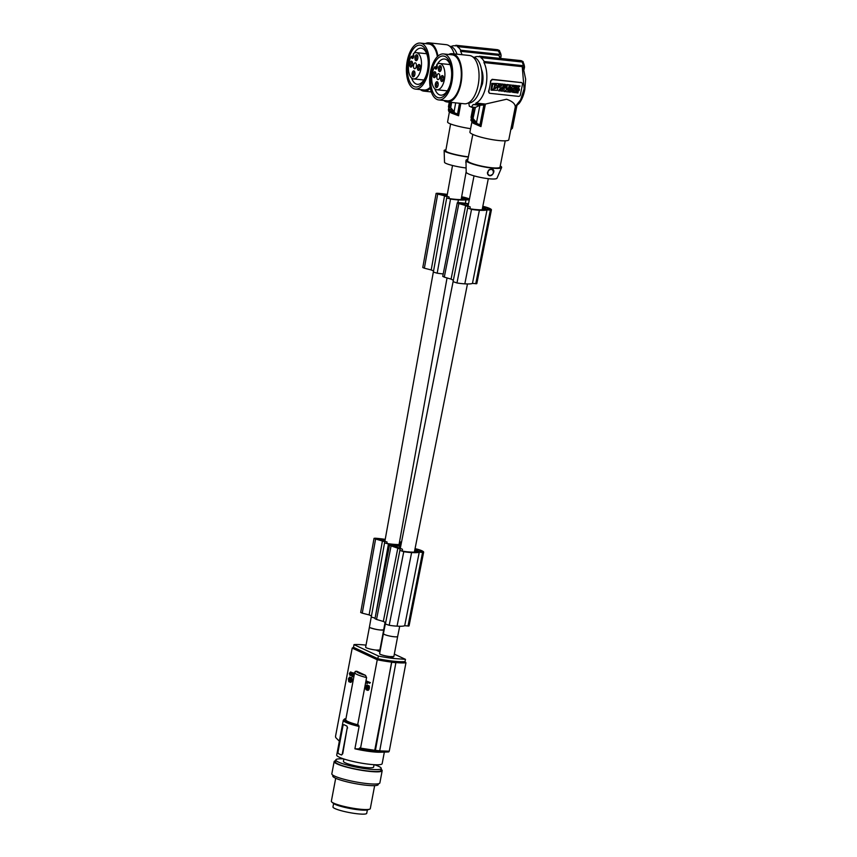 <?xml version="1.0" encoding="UTF-8"?>
<svg xmlns="http://www.w3.org/2000/svg" width="857" height="857" viewBox="0 0 857 857"><rect width="100%" height="100%" fill="white"/><g stroke="black" fill="none" stroke-linecap="round" stroke-linejoin="round"><path stroke-width="1.29" d="M343.582 758.884A23.128 3.332 10.7 0 0 335.805 759.913L335.441 761.841A23.128 3.332 10.7 0 0 338.076 764.005A23.128 3.332 10.7 0 0 345.746 766.683A23.128 3.332 10.7 0 0 368.714 771.086A23.128 3.332 10.7 0 0 380.883 770.422L381.247 768.504A23.128 3.332 10.7 0 0 378.612 766.329A23.128 3.332 10.7 0 0 378.13 766.115A23.128 3.332 10.7 0 0 374.37 764.701M335.805 759.913A23.128 3.332 10.7 0 0 338.44 762.077A23.128 3.332 10.7 0 0 363.7 768.461A23.128 3.332 10.7 0 0 381.247 768.504M459.352 203.27L468.254 205.948A7.263 1.157 -168.8 0 0 468.95 206.408A7.263 1.157 -168.8 0 0 470.225 206.944L469.936 208.594L470.879 208.915A13.487 2.143 11.2 0 0 474.864 209.462A24.092 3.835 11.2 0 0 477.842 209.708A24.092 3.835 11.2 0 0 479.074 209.783A15.812 2.517 11.2 0 0 484.484 209.333L482.437 208.305M384.343 752.103L382.158 763.683A23.128 3.332 -169.3 0 1 364.611 763.651A23.128 3.332 -169.3 0 1 339.351 757.256A23.128 3.332 -169.3 0 1 336.715 755.092L343.303 720.223A23.128 3.332 -169.3 0 0 345.939 722.387A23.128 3.332 -169.3 0 0 359.115 726.468L358.633 725.193A22.132 3.192 -169.3 0 1 345.082 718.862L344.235 719.516M346.742 726.018L346.903 726.04A23.128 3.332 -169.3 0 1 345.371 725.386L346.742 726.018A1.65 0.803 96 0 1 347.192 727.979L342.746 753.721L341.44 754.942M345.371 725.386L344.171 724.765A23.128 3.332 -169.3 0 0 345.371 725.386M347.192 727.979L342.339 753.678A1.65 0.803 96 0 1 341.407 754.963A1.65 0.803 96 0 1 341.279 754.931L338.536 753.657A1.65 0.803 96 0 1 338.087 751.685L342.939 725.997A1.65 0.803 96 0 1 343.871 724.711A1.65 0.803 96 0 1 344 724.743L344.171 724.765M379.715 750.882L389.249 751.193L405.95 662.793L405.029 661.625A28.077 4.049 -169.3 0 1 395.795 661.411A28.077 4.049 -169.3 0 1 393.695 661.208A28.077 4.049 -169.3 0 1 391.488 660.961A28.077 4.049 -169.3 0 1 378.044 658.787L353.491 647.324L353.995 644.625A28.077 4.049 -169.3 0 1 365.328 645.053L366.025 645.139M405.04 661.593L405.457 659.344L394.199 658.519L390.096 656.601A7.263 1.05 -169.3 0 1 380.444 654.373A7.263 1.05 -169.3 0 1 379.619 653.698L383.4 633.644A7.263 1.05 -169.3 0 1 383.422 633.602M365.982 645.353L365.328 645.053M383.722 629.702A7.263 1.05 -169.3 0 1 383.722 629.756L379.887 650.034L376.116 650.077A7.263 1.05 -169.3 0 1 366.464 647.849A7.263 1.05 -169.3 0 1 365.639 647.174L369.399 627.26M379.962 651.877L376.116 650.077M397.659 636.494L393.866 656.558L390.096 656.601M405.457 659.344L394.327 654.137M381.097 769.307A24.446 3.524 -169.3 0 1 382.179 770.668A24.446 3.524 -169.3 0 1 378.73 771.793A24.446 3.524 -169.3 0 1 369.399 771.375A24.446 3.524 -169.3 0 1 334.144 761.594A24.446 3.524 -169.3 0 1 335.655 760.716M382.179 770.668L379.876 782.88A24.446 3.524 -169.3 0 1 369.603 783.823A24.446 3.524 -169.3 0 1 367.096 783.587A24.446 3.524 -169.3 0 1 331.83 773.796L334.144 761.594M469.454 199.028A11.923 1.543 10.2 0 0 463.476 197.142A13.873 1.789 10.2 0 0 463.198 197.089L461.644 196.821M469.25 200.045L466.004 199.702L465.351 203.291M443.219 273.929A15.769 2.035 10.2 0 1 437.188 273.19L450.536 199.038A15.769 2.035 10.2 0 0 457.338 199.831A15.769 2.035 10.2 0 0 458.399 199.906A21.146 2.732 10.2 0 0 458.624 199.917A21.146 2.732 10.2 0 0 466.004 199.702M450.536 199.038L446.701 197.924L433.353 272.076L446.701 197.924M437.188 273.19L433.353 272.076M447.311 194.4A21.146 2.732 10.2 0 0 444.879 194.057A21.146 2.732 10.2 0 0 444.612 194.014A21.682 2.796 10.2 0 0 444.558 194.014A21.682 2.796 10.2 0 0 437.263 193.264L436.127 193.382L437.713 194.046L444.547 195.803L431.2 269.955L433.503 270.93M436.127 193.382L422.78 267.534L424.365 268.198L437.713 194.046M438.184 193.821L447.15 196.178A7.263 0.943 -169.8 0 0 447.868 196.574A7.263 0.943 -169.8 0 0 449.154 197.035L448.918 198.374L449.871 198.642A13.487 1.735 10.2 0 0 453.856 199.167A24.092 3.107 10.2 0 0 456.845 199.435A24.092 3.107 10.2 0 0 458.067 199.51A15.812 2.046 10.2 0 0 463.444 199.263L461.366 198.374M353.995 644.625L378.558 656.087A28.077 4.049 -169.3 0 0 394.199 658.519M370.267 627.742A7.263 1.05 -169.3 0 1 370.256 627.742C376.33 629.713 380.808 630.377 383.711 629.756A7.263 1.05 -169.3 0 1 378.205 629.745A7.263 1.05 -169.3 0 1 370.267 627.742L370.245 627.838A7.263 0.943 -169.8 0 1 370.235 627.838A7.263 0.943 -169.8 0 1 369.399 627.217L371.338 616.419M439.073 194.046L439.138 193.736A10.273 1.328 10.2 0 0 438.216 193.693M441.494 194.668L441.623 193.95A12.523 1.618 10.2 0 0 439.138 193.736M447.258 194.678A18.083 2.335 10.2 0 0 446.476 194.56A24.092 3.107 10.2 0 0 444.933 194.357A24.092 3.107 10.2 0 0 441.623 193.95M446.851 196.789L444.547 195.803M431.2 269.955L424.365 268.198M461.473 197.774L464.462 199.049L468.404 199.36A8.816 1.136 10.2 0 0 464.633 197.742A12.234 1.575 10.2 0 0 463.369 197.41L461.58 197.153M464.398 199.028L464.633 197.742M376.094 538.785L385.061 541.142A7.263 0.943 -169.8 0 0 385.768 541.538A7.263 0.943 -169.8 0 0 387.064 541.988L386.828 543.327L387.771 543.606A13.487 1.735 10.2 0 0 391.767 544.131A24.092 3.107 10.2 0 0 394.745 544.399A24.092 3.107 10.2 0 0 395.977 544.474A15.812 2.046 10.2 0 0 401.097 544.324M376.984 539.01L377.037 538.699A10.273 1.328 10.2 0 0 376.116 538.657M401.13 544.131L399.266 543.338M401.526 542.149A11.923 1.543 10.2 0 0 401.376 542.106A13.873 1.789 10.2 0 0 401.108 542.042L399.544 541.785M385.211 539.364A21.146 2.732 10.2 0 0 382.79 539.01A21.146 2.732 10.2 0 0 382.511 538.978A21.682 2.796 10.2 0 0 382.468 538.967A21.682 2.796 10.2 0 0 375.162 538.228L374.038 538.346L375.612 539.01L384.761 541.742L371.263 617.04L375.066 618.143M374.038 538.346L360.69 612.498L362.265 613.162L369.11 614.908L382.458 540.767M369.11 614.908L371.413 615.894M384.761 541.742L371.263 617.04M384.611 542.888L388.446 544.002A15.769 2.035 10.2 0 0 395.238 544.795A15.769 2.035 10.2 0 0 396.298 544.859A21.146 2.732 10.2 0 0 396.534 544.881A21.146 2.732 10.2 0 0 400.958 545.031M379.394 539.631L379.522 538.914A12.523 1.618 10.2 0 0 377.037 538.699M385.168 539.642A18.083 2.335 10.2 0 0 384.375 539.524A24.092 3.107 10.2 0 0 382.843 539.31A24.092 3.107 10.2 0 0 379.522 538.914M399.491 542.117L401.28 542.374A12.234 1.575 10.2 0 1 401.472 542.427M399.373 542.738L401.247 543.531M388.65 751.943L389.249 751.193L387.493 752.007L378.88 751.621L379.726 750.818L396.095 661.55A28.742 4.146 -169.3 0 1 393.995 661.347L393.995 661.358A28.742 4.146 -169.3 0 1 391.788 661.101L375.42 750.368L374.573 751.171L391.767 662.14A29.074 4.189 -169.3 0 1 377.251 659.761L360.551 748.161L359.951 748.9L354.894 748.804A23.128 3.332 10.7 0 0 380.54 752.232L388.682 751.943M332.923 775.167L332.773 775.971A23.128 3.332 10.7 0 0 335.398 778.135A23.128 3.332 10.7 0 0 360.668 784.53A23.128 3.332 10.7 0 0 378.216 784.562L378.365 783.759M468.447 204.105A18.083 2.882 11.2 0 0 467.643 203.977A24.092 3.835 11.2 0 0 466.101 203.762A24.092 3.835 11.2 0 0 462.791 203.345A12.523 1.993 11.2 0 0 460.305 203.141A10.273 1.639 11.2 0 0 459.373 203.109M335.698 778.274L331.348 801.263A19.818 2.86 10.7 0 0 331.852 802.088L333.394 803.373A18.008 2.592 10.7 0 0 337.669 805.366A18.008 2.592 10.7 0 0 354.723 809.287A18.008 2.592 10.7 0 0 367.632 809.844L369.538 809.212A19.818 2.86 10.7 0 0 370.299 808.622L374.648 785.633M331.852 802.088A19.818 2.86 10.7 0 0 333.609 803.116A19.818 2.86 10.7 0 0 334.026 803.309A19.818 2.86 10.7 0 0 336.555 804.284A19.818 2.86 10.7 0 0 355.334 808.601A19.818 2.86 10.7 0 0 369.538 809.212M472.464 283.41A21.146 3.364 11.2 0 1 465.051 283.849A21.146 3.364 11.2 0 1 464.826 283.828A15.769 2.507 11.2 0 1 463.755 283.774A15.769 2.507 11.2 0 1 456.963 282.96L471.532 209.376A15.769 2.507 11.2 0 0 478.324 210.19A15.769 2.507 11.2 0 0 479.384 210.244A21.146 3.364 11.2 0 0 479.62 210.265A21.146 3.364 11.2 0 0 487.033 209.826L472.464 283.41L476.599 283.721A13.873 2.207 11.2 0 0 476.749 283.635L491.307 210.051A11.923 1.896 11.2 0 0 491.415 209.869A11.923 1.896 11.2 0 0 484.601 206.741A13.873 2.207 11.2 0 0 484.334 206.676L482.812 206.387M462.619 204.223L462.791 203.345M468.511 203.762A21.146 3.364 11.2 0 0 466.069 203.388A21.146 3.364 11.2 0 0 465.79 203.355A21.682 3.449 11.2 0 0 465.747 203.345A21.682 3.449 11.2 0 0 458.441 202.606L457.295 202.777L458.859 203.559L465.651 205.541L451.082 279.125L453.353 280.282L467.922 206.698L465.651 205.541M457.295 202.777L442.737 276.361L444.29 277.132L458.859 203.559M467.922 206.698L453.353 280.282M471.532 209.376L467.729 208.101M456.963 282.96L453.16 281.685M451.082 279.125L444.29 277.132M482.577 207.565L485.523 209.054L489.422 209.569A12.234 1.95 11.2 0 0 489.465 209.451A12.234 1.95 11.2 0 0 489.465 209.333A8.816 1.403 11.2 0 0 485.737 207.448A12.234 1.95 11.2 0 0 484.494 207.073L482.727 206.805M485.426 209.012L485.737 207.448M476.599 283.721L491.168 210.136A13.873 2.207 11.2 0 0 491.307 210.051M475.753 283.753L490.322 210.169L487.033 209.826M490.322 210.169L491.168 210.136M476.749 283.635A11.923 1.896 11.2 0 0 476.846 283.453L491.415 209.869M391.574 545.577L400.487 548.255A7.263 1.157 -168.8 0 0 401.183 548.726A7.263 1.157 -168.8 0 0 402.458 549.262L402.169 550.912L403.111 551.222A13.487 2.143 11.2 0 0 407.096 551.779A24.092 3.835 11.2 0 0 410.075 552.026A24.092 3.835 11.2 0 0 411.306 552.09A15.812 2.517 11.2 0 0 416.716 551.651L414.67 550.612M392.463 545.845L392.538 545.459A10.273 1.639 11.2 0 0 391.606 545.427M397.048 626.146L411.617 552.561A15.769 2.507 11.2 0 1 410.557 552.508A15.769 2.507 11.2 0 1 403.765 551.694L389.196 625.278A15.769 2.507 11.2 0 0 395.988 626.081A15.769 2.507 11.2 0 0 397.048 626.146A21.146 3.364 11.2 0 0 397.284 626.156A21.146 3.364 11.2 0 0 404.697 625.717L419.266 552.133L423.401 552.454A13.873 2.207 11.2 0 0 423.54 552.369A11.923 1.896 11.2 0 0 423.647 552.187A11.923 1.896 11.2 0 0 416.834 549.058A13.873 2.207 11.2 0 0 416.566 548.983L415.045 548.705M411.617 552.561A21.146 3.364 11.2 0 0 411.853 552.572A21.146 3.364 11.2 0 0 419.266 552.133M404.697 625.717L408.832 626.028L423.401 552.454M400.744 546.07A21.146 3.364 11.2 0 0 398.301 545.705A21.146 3.364 11.2 0 0 398.023 545.663A21.682 3.449 11.2 0 0 397.969 545.663A21.682 3.449 11.2 0 0 390.674 544.923L389.528 545.095L391.092 545.866L400.155 549.016L385.393 624.003L400.155 549.016M408.832 626.028A13.873 2.207 11.2 0 0 408.982 625.942L423.54 552.369M408.982 625.942A11.923 1.896 11.2 0 0 409.078 625.771L423.647 552.187M421.655 551.876L421.698 551.651A8.816 1.403 11.2 0 0 417.97 549.755A12.234 1.95 11.2 0 0 416.727 549.38L414.959 549.112M414.809 549.883L417.755 551.372L421.655 551.887A12.234 1.95 11.2 0 0 421.698 551.769A12.234 1.95 11.2 0 0 421.698 551.651M389.528 545.095L374.959 618.679L376.523 619.45L383.315 621.443L397.884 547.859M403.765 551.694L399.962 550.419M389.196 625.278L385.393 624.003M383.315 621.443L385.586 622.589M417.659 551.33L417.97 549.755M353.502 647.271L352.206 648.085L377.251 659.761L378.558 656.087M394.852 546.541L395.023 545.652A12.523 1.993 11.2 0 0 392.538 545.459M400.68 546.423A18.083 2.882 11.2 0 0 399.865 546.295A24.092 3.835 11.2 0 0 398.334 546.07A24.092 3.835 11.2 0 0 395.023 545.652M366.592 677.598A20.814 2.999 -169.3 0 1 357.037 674.48A20.814 2.999 -169.3 0 1 354.669 672.531L345.757 719.687A20.814 2.999 -169.3 0 0 357.68 724.743L366.592 677.598L365.532 675.348L356.608 671.181L354.948 672.156M375.977 750.496L359.576 747.979M375.462 751.278L358.987 748.718M367.364 809.919L366.721 813.325A17.183 2.475 -169.3 0 1 353.695 813.304A17.183 2.475 -169.3 0 1 334.926 808.558A17.183 2.475 -169.3 0 1 332.966 806.951L333.609 803.534M346.903 726.04L347.599 728.022M374.07 764.69L373.62 767.058A15.362 2.217 -169.3 0 1 365.585 767.508A15.362 2.217 -169.3 0 1 343.432 761.359L343.882 758.981M399.694 626.263L397.669 636.451A7.263 1.157 -168.8 0 1 392.142 636.494A7.263 1.157 -168.8 0 1 384.236 634.362A7.263 1.157 -168.8 0 1 384.225 634.362L384.236 634.362A7.263 1.05 -169.3 0 1 384.225 634.33A7.263 1.05 -169.3 0 1 383.4 633.644L384.225 634.362M357.68 724.743L358.633 725.193M359.115 726.468L354.894 748.804M352.206 648.085L335.505 736.474L335.74 737.598L340.015 741.851M345.082 718.862L345.842 719.227M349.838 677.919L349.26 677.855L350.192 677.137L349.302 680.726M350.384 682.236L351.488 679.837L350.931 677.533L352.098 679.29L351.509 681.765L350.074 682.322L350.952 682.29M350.899 678.241L349.977 681.39L348.778 681.722L349.785 681.669M369.656 683.286L370.363 682.622L366.753 681.144L366.882 683.479L367.449 682.258L369.656 683.286L369.785 682.558L366.753 681.144M367.192 683.629L367.985 682.504M366.603 688.717L367.492 685.129L366.625 685.097L365.607 687.218L366.003 689.671L367.085 689.66L368.392 686.618L367.096 690.271L368.81 689.756L369.367 687.892L369.185 685.996L368.028 685.514L366.078 688.846L366.914 685.075M367.374 690.313L368.81 689.756M352.431 672.681L353.384 672.916L352.666 676.751L352.088 676.687L352.816 672.863L351.895 675.498L350.609 672.07L351.359 672.295L352.045 674.727M350.567 673.024L350.556 675.455L349.977 675.391L350.449 672.863L352.088 676.687M350.609 672.07L351.177 672.124M349.613 677.073L348.381 678.787L348.778 681.722M348.992 681.733L349.56 681.797M349.217 681.604L350.138 681.122M349.57 681.069L350.47 678.68M349.86 680.415L350.427 680.479M351.102 678.637L350.074 682.322M350.931 681.701L351.509 681.765M350.717 681.99L351.284 682.054M351.263 680.833L351.841 680.897M351.081 681.379L351.649 681.433M351.488 679.837L352.066 679.901M351.37 680.49L351.948 680.554M351.509 678.669L352.077 678.733M351.52 679.226L352.098 679.29M351.316 677.951L351.884 678.005M351.424 678.23L351.991 678.294M351.156 677.716L351.724 677.78M350.931 677.533L348.992 681.036L349.26 677.855M349.217 680.308L348.649 680.244M349.26 680.554L348.681 680.49M349.27 679.387L348.692 679.322M349.228 679.837L348.649 679.772M349.463 678.605L348.885 678.551M349.335 679.023L348.767 678.958M349.613 678.208L349.045 678.144M349.485 677.801L350.052 677.866M369.785 682.558L370.363 682.622M366.078 689.714L367.085 689.66M366.282 689.735L366.86 689.789M366.517 689.606L367.439 689.124M368.017 689.992L368.585 690.046M368.231 689.692L368.81 686.661L369.378 686.725M368.821 687.218L369.399 687.282M368.81 686.661L368.231 685.525M368.446 685.707L369.024 685.771M366.571 687.378L365.993 687.314M366.528 687.828L365.95 687.764M366.753 686.596L366.185 686.543M366.635 687.014L366.068 686.95M366.775 685.793L367.353 685.857M366.86 689.06L367.921 686.328M367.139 685.911L366.56 685.846M366.914 686.2L366.346 686.136M366.517 688.3L365.95 688.235M366.55 688.546L365.982 688.482M368.606 685.943L369.185 685.996M368.724 686.221L369.292 686.286M368.789 687.828L369.367 687.892M368.671 688.482L369.238 688.546M368.564 688.824L369.131 688.889M368.381 689.371L368.949 689.424M367.685 690.228L368.253 690.281M368.349 686.725L367.771 686.671M367.15 688.407L367.728 688.471M351.863 674.18L351.295 674.116M350.781 672.231L351.359 672.295M350.449 671.995L349.377 673.538L349.977 675.391M350.449 674.47L349.881 674.405M350.545 674.588L349.977 674.523M350.492 673.141L349.913 673.077M352.816 672.863L353.384 672.916M350.395 673.42L349.827 673.356M350.342 673.698L349.774 673.645M350.331 674.009L349.752 673.945M350.363 674.266L349.785 674.213M350.127 674.598L350.706 674.652M350.952 672.627L351.531 672.691M351.006 672.809L351.584 672.874M391.788 661.101L391.767 662.14M380.026 751.664L374.006 751.032M380.54 750.893L374.52 750.261M396.373 662.729A29.727 4.285 -169.3 0 1 394.274 662.525L393.995 661.358L394.274 662.536A29.727 4.285 -169.3 0 1 392.067 662.279M488.361 170.5A3.299 2.839 116.9 0 1 492.486 174.496A3.299 2.839 -63.1 0 1 487.644 173.982L488.394 170.457L491.886 168.829C494.318 169.836 494.521 171.732 492.486 174.496L489.711 175.749L487.644 173.982A3.299 2.839 116.9 0 1 487.579 172.021M467.847 159.509A18.168 2.892 11.2 0 0 465.983 160.463L466.176 172.128A15.715 2.496 11.2 0 0 467.954 173.65A15.715 2.496 11.2 0 0 484.805 178.202A15.715 2.496 11.2 0 0 496.985 178.224L501.613 167.522A18.168 2.892 11.2 0 0 500.252 165.915M465.983 160.463A18.168 2.892 11.2 0 0 468.029 162.219A18.168 2.892 11.2 0 0 487.515 167.49A18.168 2.892 11.2 0 0 501.613 167.522M505.223 140.816L500.017 167.104A16.519 2.625 -168.8 0 1 487.451 167.201A16.519 2.625 -168.8 0 1 469.465 162.369A16.519 2.625 -168.8 0 1 467.611 160.688L472.818 134.399M515.325 106.771L508.801 139.745A19.818 3.149 -168.8 0 1 498.41 140.494A19.818 3.149 -168.8 0 1 469.915 132.053L471.875 122.176M515.303 106.793L519.149 103.408C521.795 99.915 523.681 95.309 524.805 89.599L525.652 79.187L523.177 67.382L522.245 66.653L524.098 88.882L520.606 99.915L515.218 106.589C515.078 103.686 512.197 101.233 506.573 99.241L485.416 104.061L480.959 126.579L475.024 124.019L474.446 122.412L474.682 121.255L476.556 122.262L479.92 105.25L473.16 104.533L471.371 107.018L475.378 107.436L479.92 105.25L483.894 104.983L475.731 104.115A24.114 11.73 -84 0 1 473.16 104.533M474.446 122.412L479.963 124.822L480.959 126.579L479.267 125.883M522.245 66.653L483.948 62.593A23.128 11.248 96 0 1 485.973 85.882A23.128 11.248 96 0 1 475.935 103.054L485.416 104.061M490.6 80.869L490.89 81.019A1.65 1.414 -63.1 0 1 492.646 79.572L490.6 80.869A23.128 11.248 96 0 1 489.85 86.3A23.128 11.248 96 0 1 488.511 91.42L489.411 93.07M492.132 79.315L521.345 82.604A1.65 1.414 116.9 0 1 522.459 84.361L520.37 94.913A1.65 1.414 -63.1 0 1 518.624 96.37L489.925 93.327A1.65 1.414 116.9 0 1 488.801 91.57L490.89 81.019M521.517 82.636L520.831 82.347M492.646 79.572L521.345 82.604M505.523 85.261L507.065 84.522L510.483 85.004L507.376 84.682C505.148 85.582 504.923 86.696 506.712 88.035L506.08 87.8M508.919 86.043L510.226 86.3L508.897 86.161L510.483 85.004M508.662 87.339L509.969 87.596L508.64 87.457L510.226 86.3M505.212 86.846L505.93 87.735M503.348 88.067L500.842 88.571M500.659 88.86L500.509 89.942M500.542 90.081L501.441 91.056M498.399 87.146L498.763 83.643L501.034 84.007L499.063 83.804L498.399 87.146L499.642 87.285L499.845 86.246L500.574 86.321C502.116 85.7 502.266 84.929 501.034 84.007L500.734 83.857M491.018 90.017L491.886 83.397L497.853 83.547L492.186 83.547L491.082 90.039M500.22 88.582L500.767 88.914L500.659 87.81L498.645 90.767M499.342 90.017L500.563 89.974L500.37 90.928L498.485 90.703M514.254 85.379L515.818 85.571L515.153 88.924L513.911 88.796L514.575 85.443L515.818 85.571L517.007 87.35L515.721 85.443L517.874 86.557L520.028 86.021L518.624 85.871M510.408 84.972L511.908 85.164L510.718 85.036L510.054 88.389L511.243 88.507L511.533 87.071L512.486 88.646L513.675 88.764L514.339 85.421L513.15 85.293L512.861 86.728L511.908 85.164M512.615 86.311L512.85 85.143L514.339 85.421M512.486 88.646L511.479 87.339M515.153 88.882L516.664 89.085L517.532 88.292L518.057 89.235L517.392 88.421M515.228 88.55L516.707 87.2M517.724 86.268L518.324 85.721M503.23 85.314L503.959 85.389L504.184 84.222L505.673 84.5L505.019 87.853L503.52 87.575L503.745 86.45M501.827 84.618L501.57 85.904M501.945 83.986L503.445 84.265L503.209 85.432L504.259 85.55L504.484 84.372L505.673 84.5M508.201 88.464L511.329 88.86L508.512 88.56L508.351 89.428L509.154 89.514L508.662 91.999L509.851 92.127L510.344 89.642L511.158 89.728L511.329 88.86M508.662 91.999L508.833 89.482M504.248 89.053L503.948 90.574M506.648 89.449L506.883 88.271L508.372 88.55L507.183 88.421L506.905 89.856L505.951 88.292M504.098 91.517L505.287 91.645L505.566 90.21L506.519 91.774L505.512 90.467M509.958 91.592L511.758 88.785L513 88.914L514.029 92.567L512.7 91.828L509.861 92.074M512.797 92.438L512.422 91.795M513.75 91.249L515.668 89.203L519.385 89.717L515.968 89.353C513.846 90.103 513.547 91.206 515.068 92.663L516.428 92.631L516.621 91.667L515.4 91.72M516.621 91.667L515.528 91.806L516.118 90.253L517.221 90.371L516.728 92.856L516.9 90.328M513.825 91.57L514.682 92.481M509.969 87.596L509.819 88.357L506.712 88.035M506.969 85.764L506.937 87.071L506.969 85.764M506.798 86.964L507.344 85.636M501.816 88.153C500.542 89.192 500.467 90.189 501.591 91.142C504.109 91.206 504.741 90.21 503.509 88.142L501.816 88.153M502.202 89.117L502.256 90.339L502.823 88.946L502.202 89.117M502.116 90.231L502.673 88.903M500.167 84.543L500.006 85.432L500.467 84.693M498.495 84.211L497.285 90.317L491.318 90.167M495.196 86.461L494.971 85.946L494.478 86.878L495.196 86.461M494.585 88.292L495.71 84.243C498.024 85.979 497.735 87.457 494.853 88.678L494.66 88.582M496.31 84.425L495.71 84.243M491.811 89.064L492.764 84.286L494.607 84.125M491.843 89.299L493.611 89.139L494.864 84.511L493.911 89.289L491.886 89.353M494.339 86.771L494.8 85.904M494.543 88.517C497.435 87.307 497.724 85.829 495.41 84.093M500.959 87.96L498.785 90.853M500.767 88.914L499.481 90.114L500.563 89.974M518.057 89.235L519.46 89.385L518.41 87.5L520.028 86.021M517.424 85.743L516.032 85.593M515.271 88.935L517.007 87.35M503.82 87.725L504.066 86.482L503.027 86.375L502.78 87.618L501.591 87.489M502.256 84.136L503.445 84.265M506.519 91.774L507.708 91.903L508.372 88.55M511.758 88.785L513.3 89.074M512.058 88.935L510.001 92.149M511.983 90.981L512.454 90.178L512.582 91.046L511.983 90.981M514.521 92.417L515.068 92.663M516.728 92.856L517.917 92.984L518.41 90.488L519.224 90.574L519.385 89.717M479.963 124.822L483.894 104.983M476.556 122.637L473.043 118.459L475.378 107.436L472.85 118.277L471.896 117.527L473.9 107.446M471.939 117.763L476.771 122.519M468.747 103.044L469.368 106.257L471.371 107.018M472.057 120.216L472.614 120.312M470.868 120.141L472.946 121.651M471.039 120.387L471.318 118.191M470.911 120.226L472.657 122.722M475.024 124.019A115.62 99.316 -63.1 0 1 474.778 123.944L473.075 123.097L472.721 119.787L474.232 120.558L473.9 122.24L474.778 123.944M473.964 122.272L472.336 121.448M474.682 121.255L474.232 120.558M475.935 103.054L475.731 104.115M483.948 62.593L484.151 61.533L523.466 65.7L524.516 67.017C524.173 64.082 523.456 62.475 522.341 62.186L523.466 65.7M474.971 57.644L475.11 56.948A24.114 11.73 -84 0 1 477.96 56.551A24.114 11.73 -84 0 1 479.277 56.851L479.406 56.208A24.778 12.052 96 0 1 480.166 56.541A24.778 12.052 96 0 1 480.906 56.969L480.788 57.612A24.114 11.73 96 0 1 484.151 61.533M479.009 92.663L482.48 83.825C483.444 78.212 483.102 73.381 481.441 69.342M510.783 129.739L512.422 128.261L516.878 105.743M524.045 69.524L524.495 67.296M523.531 63.418L523.049 61.597L521.506 60.815M480.906 56.969L522.481 61.372L521.195 60.654M480.788 57.612L521.774 61.95M479.406 56.208L520.97 60.611L522.481 61.372M451.5 111.731L449.861 111.024M451.446 111.699L451.746 109.996L450.214 109.353L449.914 111.046L450.696 112.717L452.346 113.413L451.446 111.699M460.82 103.408L458.591 115.77L452.592 113.488A115.62 99.894 -66.9 0 1 452.346 113.413L450.814 112.76M452.603 113.445L451.746 109.996M451.2 102.401L450.289 107.457L454.103 111.988M448.8 107.832L448.393 110.082L449.411 111.849M448.575 106.943L449.411 107.254L450.214 102.294M458.527 115.749L457.563 114.002L459.502 103.269M448.34 110.017L450.471 111.217M449.55 109.889L450.118 109.921M455.849 45.282L497.424 49.685L457.381 45.935A24.778 12.052 96 0 0 456.631 45.55A24.778 12.052 96 0 0 455.849 45.282L455.731 45.924A24.114 11.73 -84 0 0 454.81 45.753A24.114 11.73 -84 0 0 451.543 46.321L451.478 46.707M452.207 110.703L454.103 111.603L455.678 102.872M500.049 52.298L499.449 50.509L497.81 49.792M457.381 45.935L457.263 46.578L498.26 50.917L501.109 55.716C500.842 53.198 500.06 51.666 498.763 51.099L498.26 50.917M457.263 46.578A24.114 11.73 96 0 1 460.723 50.231L460.53 51.302A23.128 11.248 96 0 1 462.052 54.709M449.432 111.935L451.071 112.792M500.692 58.169L501.088 56.005M460.723 50.231L500.038 54.398M411.274 56.251L411.574 57.462A2.314 1.125 -84 0 0 412.378 58.48A2.314 1.125 -84 0 0 413.085 58.105A2.314 1.125 -84 0 0 413.663 54.912L413.363 53.712A13.209 6.428 96 0 1 416.363 52.641A13.209 6.428 96 0 1 417.284 52.888A13.209 6.428 96 0 1 421.237 67.424A13.209 6.428 96 0 1 413.577 78.919A13.209 6.428 96 0 1 412.646 78.673A13.209 6.428 96 0 1 408.468 69.428A13.209 6.428 96 0 1 411.274 56.251L413.706 56.508M467.986 158.813A3.299 2.85 113.1 0 0 466.733 159.756M466.037 163.237L465.994 161.159A3.299 2.85 113.1 0 0 466.037 163.226M457.006 54.184A23.128 11.248 -84 0 0 449.679 46.203M460.53 51.302L498.838 55.351L500.124 58.405M500.799 58.469L498.838 55.351M443.423 76.766A1.982 0.975 -84 0 0 443.358 76.723A1.982 0.975 -84 0 0 443.187 76.669A1.982 0.975 -84 0 0 442.03 78.362A1.982 0.975 -84 0 0 442.598 80.558A1.982 0.975 -84 0 0 442.769 80.612A1.982 0.975 -84 0 0 443.026 80.569M449.261 102.197L448.457 106.697L449.314 102.208L448.532 106.707L450.525 107.875M445.929 149.836A18.168 2.346 10.2 0 0 444.13 150.564L444.515 162.273A15.715 2.025 10.2 0 0 446.336 163.558A15.715 2.025 10.2 0 0 466.112 167.983M444.13 150.564A18.168 2.346 10.2 0 0 446.229 152.043A18.168 2.346 10.2 0 0 468.329 157.067M466.711 159.766L468.029 158.588M468.372 156.842A16.519 2.132 -169.8 0 1 447.665 152.203A16.519 2.132 -169.8 0 1 445.758 150.789L450.589 123.976M470.579 128.679A19.818 2.56 -169.8 0 1 447.59 121.994L449.389 111.946M441.548 81.426A2.978 1.457 -84 0 0 442.683 81.072A2.978 1.457 -84 0 0 443.187 76.187A2.978 1.457 -84 0 0 442.683 75.673A2.978 1.457 -84 0 0 440.744 77.858A2.978 1.457 -84 0 0 441.548 81.426M420.091 65.614A1.982 0.964 -84 0 0 420.005 65.571A1.982 0.964 -84 0 0 419.866 65.528A1.982 0.964 -84 0 0 418.709 67.253A1.982 0.964 -84 0 0 419.309 69.438A1.982 0.964 -84 0 0 419.448 69.471A1.982 0.964 -84 0 0 419.684 69.438M418.27 70.317A2.978 1.446 -84 0 0 419.33 69.953A2.978 1.446 -84 0 0 419.855 65.036A2.978 1.446 -84 0 0 419.309 64.511A2.978 1.446 -84 0 0 417.413 66.825A2.978 1.446 -84 0 0 418.27 70.317M437.145 97.302A21.029 10.327 -84 0 0 450.707 82.561A21.029 10.327 -84 0 0 451.671 73.413A21.029 10.327 -84 0 0 445.201 56.573A21.029 10.327 -84 0 0 431.478 72.063A21.029 10.327 -84 0 0 437.145 97.302M434.842 88.785A18.168 8.913 -84 0 0 439.127 94.688A18.168 8.913 -84 0 0 440.712 95.159A18.168 8.913 -84 0 0 450.771 82.251M451.671 73.734A18.168 8.913 -84 0 0 446.09 59.487A18.168 8.913 -84 0 0 444.504 59.015A18.168 8.913 -84 0 0 437.445 64.029M454.199 53.895A24.285 11.816 -84 0 0 447.932 45.121A24.285 11.816 -84 0 0 446.218 44.671L429.003 42.85A24.285 11.816 -84 0 0 425.297 43.621M437.927 56.144A24.285 11.816 -84 0 0 430.707 43.3A24.285 11.816 -84 0 0 430.235 43.118A24.285 11.816 -84 0 0 429.003 42.85M420.423 89.61A24.285 11.816 -84 0 0 422.18 90.692A24.285 11.816 -84 0 0 423.894 91.142A24.285 11.816 -84 0 0 430.353 88.282M434.767 66.803L435.045 68.024A2.314 1.136 -84 0 0 435.87 69.117A2.314 1.136 -84 0 0 436.545 68.785A2.314 1.136 -84 0 0 437.177 65.614L436.899 64.393A13.209 6.481 96 0 1 439.695 63.493A13.209 6.481 96 0 1 440.841 63.836A13.209 6.481 96 0 1 444.612 78.512A13.209 6.481 96 0 1 436.931 89.781A13.209 6.481 96 0 1 435.774 89.428A13.209 6.481 96 0 1 431.735 79.84A13.209 6.481 96 0 1 434.767 66.803L437.22 67.06M410.621 67.05A2.978 1.446 -84 0 0 411.681 66.685A2.978 1.446 -84 0 0 412.206 61.779A2.978 1.446 -84 0 0 411.66 61.243A2.978 1.446 -84 0 0 409.764 63.557A2.978 1.446 -84 0 0 410.621 67.05M412.988 76.744A2.978 1.446 -84 0 0 414.06 76.38A2.978 1.446 -84 0 0 414.574 71.474A2.978 1.446 -84 0 0 414.038 70.938A2.978 1.446 -84 0 0 412.142 73.252A2.978 1.446 -84 0 0 412.988 76.744M416.984 54.837A2.978 1.446 96 0 1 417.477 55.351A2.978 1.446 96 0 1 416.963 60.258A2.978 1.446 96 0 1 415.891 60.622A2.978 1.446 96 0 1 415.849 60.601A2.978 1.446 96 0 1 415.056 57.033A2.978 1.446 96 0 1 416.984 54.837M415.484 62.882A2.978 1.446 96 0 1 416.373 66.15A2.978 1.446 96 0 1 414.649 68.731A2.978 1.446 96 0 1 414.445 68.678A2.978 1.446 96 0 1 413.556 65.411A2.978 1.446 96 0 1 415.281 62.818A2.978 1.446 96 0 1 415.484 62.882M417.316 59.744A1.982 0.964 96 0 1 417.07 59.786A1.982 0.964 96 0 1 416.93 59.744A1.982 0.964 96 0 1 416.898 59.733A1.982 0.964 96 0 1 416.341 57.526A1.982 0.964 96 0 1 417.488 55.844A1.982 0.964 96 0 1 417.627 55.876A1.982 0.964 96 0 1 417.659 55.887A1.982 0.964 96 0 1 417.723 55.93M498.945 50.338L497.585 49.706M436.995 64.821A18.168 8.913 -84 0 0 435.999 66.932M414.82 72.042A1.982 0.964 -84 0 0 414.724 71.999A1.982 0.964 -84 0 0 414.584 71.956A1.982 0.964 -84 0 0 413.438 73.681A1.982 0.964 -84 0 0 414.027 75.866A1.982 0.964 -84 0 0 414.167 75.898A1.982 0.964 -84 0 0 414.413 75.866M414.145 86.611A21.029 10.23 -84 0 0 427.075 72.62A21.029 10.23 -84 0 0 428.243 61.629A21.029 10.23 -84 0 0 421.526 45.56A21.029 10.23 -84 0 0 408.103 61.929A21.029 10.23 -84 0 0 414.145 86.611M411.574 77.987A18.168 8.838 -84 0 0 416.084 83.965A18.168 8.838 -84 0 0 417.359 84.307A18.168 8.838 -84 0 0 427.161 72.234M428.243 62.015A18.168 8.838 -84 0 0 422.458 48.506A18.168 8.838 -84 0 0 421.183 48.163A18.168 8.838 -84 0 0 414.21 53.134M435.817 72.931A1.982 0.975 -84 0 0 435.742 72.888A1.982 0.975 -84 0 0 435.57 72.845A1.982 0.975 -84 0 0 434.413 74.527A1.982 0.975 -84 0 0 434.981 76.734A1.982 0.975 -84 0 0 435.152 76.787A1.982 0.975 -84 0 0 435.41 76.744M412.442 62.357A1.982 0.964 -84 0 0 412.356 62.304A1.982 0.964 -84 0 0 412.217 62.272A1.982 0.964 -84 0 0 411.06 63.986A1.982 0.964 -84 0 0 411.66 66.171A1.982 0.964 -84 0 0 411.799 66.214A1.982 0.964 -84 0 0 412.035 66.171M443.733 100.451A24.285 11.912 -84 0 0 445.104 101.351A24.285 11.912 -84 0 0 447.225 101.983L464.398 103.783A24.285 11.912 -84 0 0 478.506 83.086A24.285 11.912 -84 0 0 471.586 56.123A24.285 11.912 -84 0 0 469.465 55.491L452.292 53.691A24.285 11.912 -84 0 0 448.565 54.462M438.034 82.85A1.982 0.975 -84 0 0 437.97 82.808A1.982 0.975 -84 0 0 437.798 82.754A1.982 0.975 -84 0 0 436.642 84.447A1.982 0.975 -84 0 0 437.209 86.643A1.982 0.975 -84 0 0 437.381 86.696A1.982 0.975 -84 0 0 437.638 86.653M436.159 87.51A2.978 1.457 -84 0 0 437.284 87.168A2.978 1.457 -84 0 0 437.798 82.272A2.978 1.457 -84 0 0 437.295 81.758A2.978 1.457 -84 0 0 435.356 83.943A2.978 1.457 -84 0 0 436.159 87.51M433.931 77.601A2.978 1.457 -84 0 0 435.067 77.248A2.978 1.457 -84 0 0 435.581 72.363A2.978 1.457 -84 0 0 435.077 71.838A2.978 1.457 -84 0 0 433.139 74.034A2.978 1.457 -84 0 0 433.931 77.601M440.466 65.753A2.978 1.457 96 0 1 440.969 66.278A2.978 1.457 96 0 1 440.455 71.163A2.978 1.457 96 0 1 439.32 71.517A2.978 1.457 96 0 1 438.527 67.949A2.978 1.457 96 0 1 440.466 65.753M438.88 73.756A2.978 1.457 96 0 1 439.727 77.055A2.978 1.457 96 0 1 438.002 79.594A2.978 1.457 96 0 1 437.745 79.519A2.978 1.457 96 0 1 436.899 76.209A2.978 1.457 96 0 1 438.623 73.681A2.978 1.457 96 0 1 438.88 73.756M438.763 99.937L447.343 100.837A23.128 11.345 -84 0 0 460.198 84.265A23.128 11.345 -84 0 0 456.952 57.783A23.128 11.345 -84 0 0 454.189 55.437A23.128 11.345 -84 0 0 452.175 54.837L443.583 53.937A23.128 11.345 -84 0 0 430.15 73.648A23.128 11.345 -84 0 0 436.738 99.326A23.128 11.345 -84 0 0 438.763 99.937A23.128 11.345 -84 0 0 452.196 80.215A23.128 11.345 -84 0 0 445.608 54.537A23.128 11.345 -84 0 0 443.583 53.937M447.225 101.983A24.285 11.912 -84 0 0 461.334 81.286A24.285 11.912 -84 0 0 454.414 54.323A24.285 11.912 -84 0 0 453.942 54.109A24.285 11.912 -84 0 0 452.292 53.691M415.399 89.074A23.128 11.248 -84 0 0 428.811 68.967A23.128 11.248 -84 0 0 421.901 43.514A23.128 11.248 -84 0 0 420.273 43.086A23.128 11.248 -84 0 0 406.861 63.193A23.128 11.248 -84 0 0 413.77 88.646A23.128 11.248 -84 0 0 415.399 89.074L424.011 89.985A23.128 11.248 -84 0 0 430.171 87.275M437.381 56.658A23.128 11.248 -84 0 0 433.299 46.557A23.128 11.248 -84 0 0 430.503 44.425A23.128 11.248 -84 0 0 428.886 43.996L420.273 43.086M440.809 70.66A1.982 0.975 96 0 1 440.541 70.703A1.982 0.975 96 0 1 440.369 70.649A1.982 0.975 96 0 1 439.812 68.442A1.982 0.975 96 0 1 440.959 66.76A1.982 0.975 96 0 1 441.13 66.803A1.982 0.975 96 0 1 441.205 66.846M468.136 103.011A23.128 11.345 -84 0 0 474.896 99.637A23.128 11.345 -84 0 0 481.152 85.368A23.128 11.345 -84 0 0 472.968 57.023M413.524 54.366A18.168 8.838 -84 0 0 412.613 56.401M457.563 114.002L451.993 111.871M457.906 202.606L458.399 199.906M464.826 283.828L479.384 210.244M396.202 545.427L396.298 544.859M446.229 195.878L446.476 194.56M463.176 198.503L463.369 197.41M462.287 198.117L462.437 197.249M362.265 613.162L375.612 539.01M388.446 544.002L375.366 616.622M384.14 540.842L384.375 539.524M401.076 543.467L401.28 542.374M400.187 543.081L400.348 542.213M405.95 662.793A29.074 4.189 -169.3 0 1 396.395 662.622M467.322 205.594L467.643 203.977M484.226 208.401L484.494 207.073M483.348 207.962L483.562 206.891M407.986 626.071L422.555 552.486M376.523 619.45L391.092 545.866M416.459 550.719L416.727 549.38M415.581 550.269L415.795 549.208M399.555 547.912L399.865 546.295M365.532 675.348A19.165 2.764 -169.3 0 1 358.772 673.024A19.165 2.764 -169.3 0 1 356.608 671.181M349.399 681.326L349.977 681.39M366.7 689.317L367.267 689.382M351.981 674.523L351.402 674.459M472.946 107.339L471.071 117.163M471.093 117.473L472.121 120.398M471.2 107.146L474.896 107.543M451.66 102.454L450.707 107.703L454.328 111.849M448.543 107.029L449.614 110.071M450.332 107.693L449.411 107.254M436.899 68.228L435.045 68.024M413.374 57.644L411.574 57.462M466.176 171.636L461.141 199.606M447.043 277.947L399.041 544.559M385.05 622.321L383.711 629.756M354.669 672.531L355.409 671.288M344.707 718.841L343.303 720.223M488.297 178.674L482.137 209.815M467.461 283.946L414.37 552.133M471.007 117.141L472.014 120.173M477.96 56.551L479.309 56.691M474.949 107.554L471.146 107.157M448.457 106.697L449.497 109.846M454.81 45.753L455.753 45.849M449.796 112.181L448.725 111.367M413.577 78.919L423.915 80.012M416.363 52.641L426.7 53.734M452.517 165.487L447 196.114M433.438 271.465L384.911 541.078M431.328 91.924L423.894 91.142M436.931 89.781L447.311 90.863M439.695 63.493L450.075 64.586M474.039 175.856L468.104 205.862M453.332 280.443L400.326 548.18M385.564 622.76L383.411 633.655"/></g></svg>
